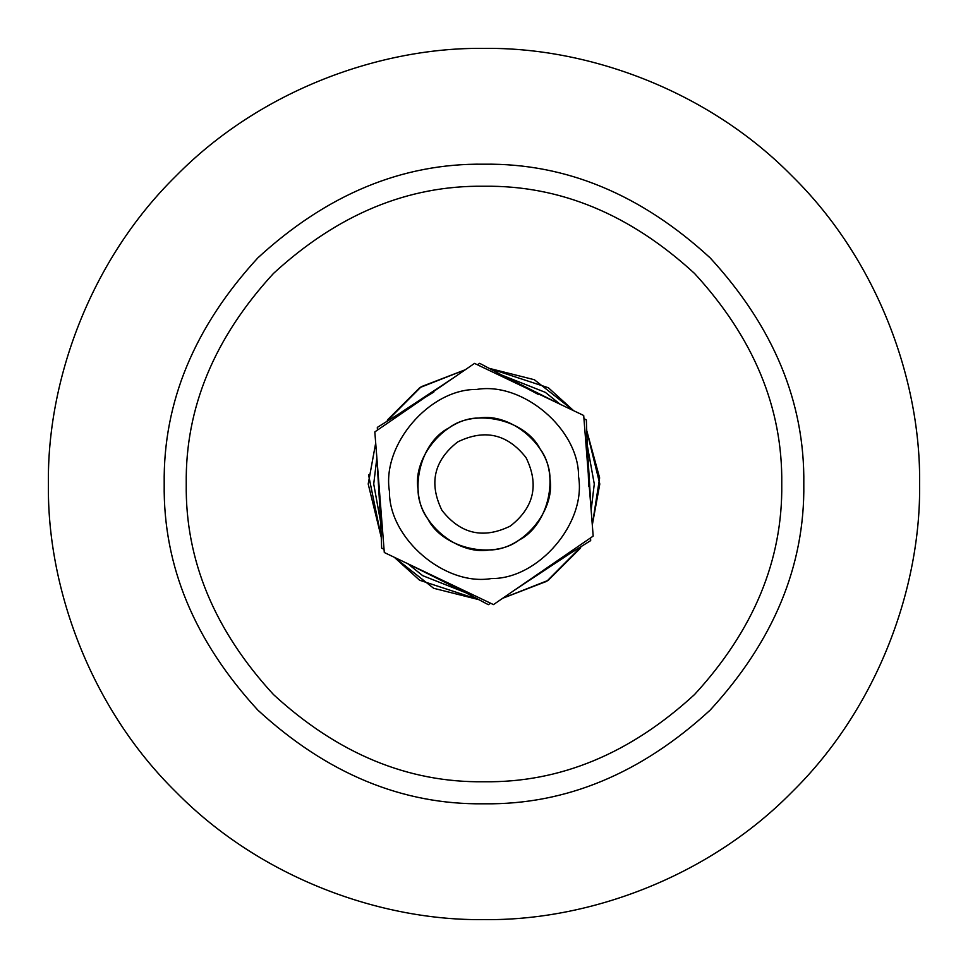 <?xml version="1.0" encoding="UTF-8"?>
<svg xmlns="http://www.w3.org/2000/svg" width="968" height="968" viewBox="0 0 968 968"><rect width="100%" height="100%" fill="white"/><g stroke="black" fill="none" stroke-linecap="round" stroke-linejoin="round"><path stroke-width="1.45" d="M387.769 419.604L419.773 387.648L465.318 369.728L421.189 386.728L386.365 421.745M375.693 443.041L368.203 484L381.271 537.421L368.566 474.889M394.375 557.326L433.652 588.278L478.894 599.676L419.604 580.231L394.375 557.326M580.231 548.396L548.227 580.352L502.682 598.272L546.811 581.272L581.635 546.255M592.307 524.958L599.797 484L586.729 430.579L599.628 477.889L592.307 524.958M573.625 410.674L534.348 379.722L489.106 368.324L548.396 387.769L573.625 410.674M502.102 375.221L560.182 404.273L545.335 392.355L502.102 375.221M587.261 445.28L594.279 484L591.145 510.112L587.261 445.28M569.16 554.071L514.952 589.851L569.16 554.071M465.898 592.779L407.818 563.727L422.665 575.645L465.898 592.779M380.739 522.72L373.721 484L376.854 457.888L380.739 522.72M398.84 413.929L453.048 378.149L398.84 413.929M484 186.243C559.988 185.227 630.168 214.291 694.54 273.46C753.709 337.832 782.773 408.012 781.757 484C782.773 559.988 753.709 630.168 694.54 694.54C630.168 753.709 559.988 782.773 484 781.757C408.012 782.773 337.832 753.709 273.46 694.54C214.291 630.168 185.227 559.988 186.243 484C185.227 408.012 214.291 337.832 273.46 273.46C337.832 214.291 408.012 185.227 484 186.243M484 164.197C565.627 163.096 640.997 194.314 710.137 257.863C773.686 327.002 804.904 402.373 803.803 484C804.904 565.627 773.686 640.997 710.137 710.137C640.997 773.686 565.627 804.904 484 803.803C402.373 804.904 327.002 773.686 257.863 710.137C194.314 640.997 163.096 565.627 164.197 484C163.096 402.373 194.314 327.002 257.863 257.863C327.002 194.314 402.373 163.096 484 164.197M484 48.4C586.148 46.996 706.87 89.346 792.018 175.982C878.654 261.13 921.004 381.852 919.6 484C921.004 586.148 878.654 706.87 792.018 792.018C706.87 878.654 586.148 921.004 484 919.6C381.852 921.004 261.13 878.654 175.982 792.018C89.346 706.87 46.996 586.148 48.4 484C46.996 381.852 89.346 261.13 175.982 175.982C261.13 89.346 381.852 46.996 484 48.4M424.662 397.654L433.821 392.04M527.475 388.688L538.559 394.557M588.29 473.993L588.738 486.529M544.803 569.317L543.338 570.346M457.67 441.94C484.714 428.727 507.51 433.979 526.06 457.67C539.273 484.714 534.021 507.51 510.33 526.06C483.286 539.273 460.49 534.021 441.94 510.33C428.727 483.286 433.979 460.49 457.67 441.94M448.886 427.916C419.567 442.775 408.036 492.93 427.916 519.114C442.775 548.433 492.93 559.964 519.114 540.083C548.433 525.225 559.964 475.07 540.083 448.886C525.225 419.567 475.07 408.036 448.886 427.916M384.054 549.352L381.646 548.082L380.17 506.833L380.969 510.209M490.619 603.233L488.32 604.673L451.862 585.337L455.19 586.33M590.577 537.881L590.674 540.604L555.692 562.493L558.209 560.121M377.423 430.119L377.326 427.396L412.308 405.507L409.791 407.879M477.381 364.767L479.68 363.327L516.138 382.662L512.81 381.67M583.946 418.648L586.354 419.918L587.83 461.167L587.031 457.791M588.278 473.63L587.83 461.167M545.117 569.124L555.692 562.493M440.839 579.481L451.862 585.337M527.161 388.519L516.138 382.662M422.883 398.876L412.308 405.507M379.722 494.37L380.17 506.833M549.969 478.809C550.344 445.945 511.213 412.513 478.809 418.031C445.945 417.656 412.513 456.787 418.031 489.191C417.656 522.054 456.787 555.487 489.191 549.969C522.054 550.344 555.487 511.213 549.969 478.809M476.571 389.451C429.453 388.906 381.549 444.99 389.451 491.429C388.906 538.547 444.99 586.451 491.429 578.549C538.547 579.094 586.451 523.01 578.549 476.571C579.094 429.453 523.01 381.549 476.571 389.451M474.514 363.399L374.822 431.909L474.514 363.399L583.704 415.49L474.514 363.399M493.486 604.601L593.178 536.091L493.486 604.601L384.296 552.51L493.486 604.601M583.704 415.49L593.178 536.091M384.296 552.51L374.822 431.909"/></g></svg>
